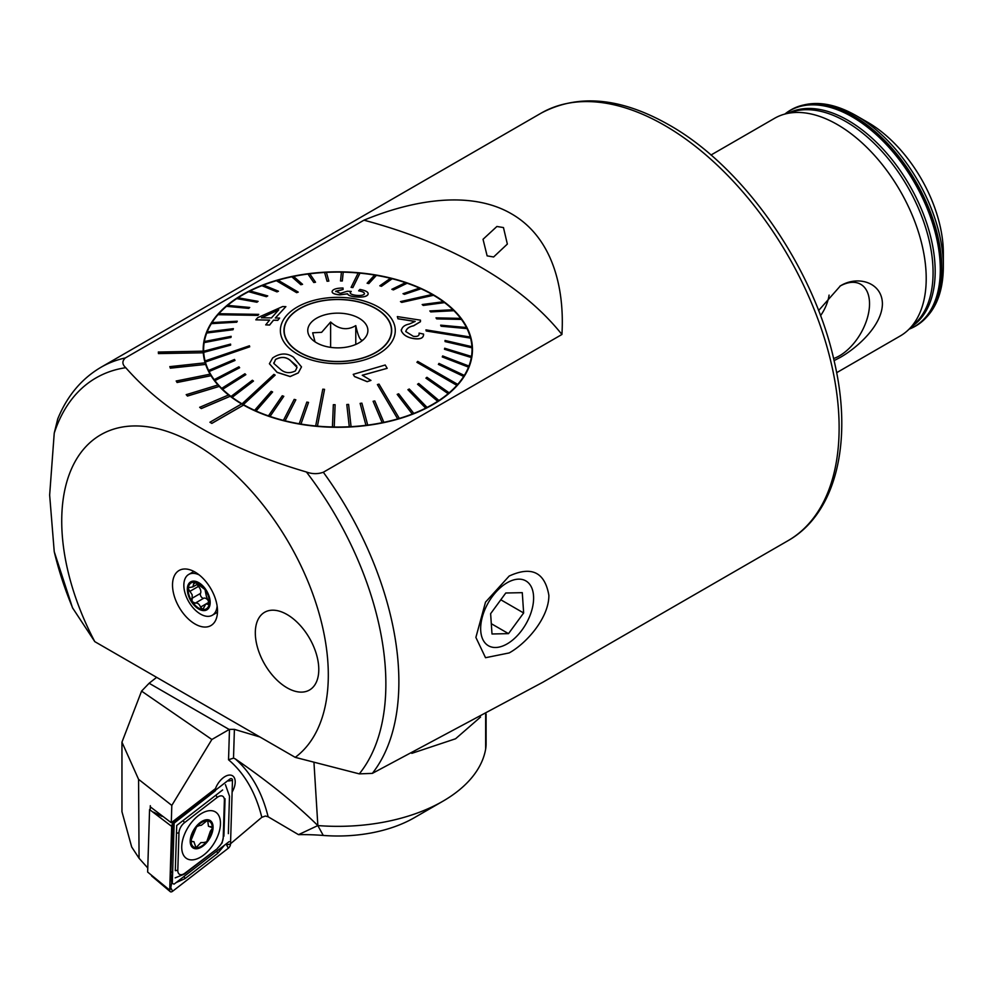 <?xml version="1.0" encoding="UTF-8"?>
<svg xmlns="http://www.w3.org/2000/svg" width="993" height="993" viewBox="0 0 993 993"><rect width="100%" height="100%" fill="white"/><g stroke="black" fill="none" stroke-linecap="round" stroke-linejoin="round"><path stroke-width="1.49" d="M195.013 623.989A31.801 18.358 60 0 1 172.894 589.966A31.801 18.358 60 0 1 186.994 569.126A31.801 18.358 60 0 1 195.013 572.055A31.801 18.358 60 0 1 216.027 619.421A31.801 18.358 60 0 1 195.013 623.989M509.173 652.935C527.32 642.881 549.104 617.1 548.868 595.291C544.809 572.191 531.578 565.787 509.173 576.052L485.515 602.143L475.883 637.419L485.527 657.714L509.173 652.935M833.599 358.535A42.5 24.54 120 0 0 839.482 355.817A42.5 24.54 120 0 0 868.217 314.694A42.5 24.54 120 0 0 856.314 282.645A42.5 24.54 120 0 0 839.917 286.158M820.528 315.7A30.522 17.626 120 0 0 829.081 295.107M818.58 310.573L840.363 285.897C857.567 275.185 882.107 282.186 882.417 303.721C882.194 325.443 857.443 347.624 840.363 357.343L834.083 360.608M867.82 122.362L867.82 122.362A106.822 61.678 60 0 1 943.35 253.19L943.35 266.558A123.194 71.124 60 0 0 856.239 115.684L867.82 122.362L856.239 115.684C831.724 101.745 810.027 99.772 791.16 109.764A124.77 72.042 60 0 1 853.546 115.945A124.77 72.042 60 0 1 935.058 225.895A124.77 72.042 60 0 1 915.931 325.878A124.77 72.042 60 0 1 915.658 326.039M710.976 155.032L774.515 118.341A125.664 72.551 60 0 1 783.874 114.344A125.664 72.551 60 0 1 837.347 124.559A125.664 72.551 60 0 1 916.874 227.298A125.664 72.551 60 0 1 908.322 329.887A125.664 72.551 60 0 1 900.179 336.006L836.64 372.698M295.231 757.361A188.509 108.833 -120 0 0 328.311 674.979A188.509 108.833 -120 0 0 195.013 444.107A188.509 108.833 -120 0 0 61.727 521.064A188.509 108.833 -120 0 0 94.794 641.639L295.231 757.361L359.292 773.87L372.338 773.386A246.847 142.52 -120 0 0 398.876 681.868A246.847 142.52 -120 0 0 323.321 472.246L561.926 334.48C564.781 286.952 552.058 237.066 511.42 213.793C470.98 190.246 413.547 199.63 363.947 220.185L125.341 357.939A246.847 142.52 -120 0 0 100.901 367.323L541.148 113.14A246.847 142.52 60 0 1 664.578 125.366A246.847 142.52 60 0 1 825.841 342.895A246.847 142.52 60 0 1 787.995 540.701C836.081 513.567 853.024 441.761 834.381 361.899C813.962 267.676 743.869 166.911 669.059 124.932C620.724 97.475 578.087 93.553 541.148 113.14M287.051 614.518A44.884 25.917 -120 0 0 264.61 612.284A44.884 25.917 -120 0 0 257.733 648.255A44.884 25.917 -120 0 0 287.051 687.801A44.884 25.917 -120 0 0 309.493 690.023A44.884 25.917 -120 0 0 316.37 654.064A44.884 25.917 -120 0 0 287.051 614.518A44.884 25.917 -120 0 0 264.61 612.284A44.884 25.917 -120 0 0 257.733 648.255A44.884 25.917 -120 0 0 287.051 687.801A44.884 25.917 -120 0 0 309.493 690.023A44.884 25.917 -120 0 0 316.37 654.064A44.884 25.917 -120 0 0 287.051 614.518M503.463 227.571L496.897 226.478L483.032 239.288L487.129 255.871L493.62 256.976L507.349 244.079L503.463 227.571M211.832 423.328L243.57 405.007A134.651 77.739 180 0 1 242.615 404.461A134.651 77.739 180 0 1 241.671 403.903L209.933 422.236L211.832 423.403L243.57 405.082A134.651 77.739 180 0 0 389.976 421.231A134.651 77.739 180 0 0 472.469 349.561A134.651 77.739 180 0 0 433.035 294.598A134.651 77.739 180 0 0 286.294 277.742A134.651 77.739 180 0 0 203.18 349.561A134.651 77.739 180 0 0 203.205 351.162L158.346 352.043L158.433 353.595L203.292 352.788A134.651 77.739 180 0 0 205.154 362.817L169.853 366.64L170.349 368.167L205.663 364.419A134.651 77.739 180 0 0 210.106 374.175M241.609 403.94A134.651 77.739 180 0 1 230.202 396.269L230.202 396.207A134.651 77.739 180 0 1 228.601 394.953L199.68 407.316L201.281 408.57L230.202 396.269M228.539 394.978A134.651 77.739 180 0 1 219.267 386.414L219.267 386.339A134.651 77.739 180 0 1 218.013 384.961L186.225 394.68L187.478 396.058L219.267 386.414M217.963 384.974A134.651 77.739 180 0 1 211.025 375.714L211.025 375.639A134.651 77.739 180 0 1 210.144 374.162L176.208 381.014L177.089 382.491L211.025 375.714M169.853 366.566L170.349 368.093L205.663 364.419M205.663 364.344A134.651 77.739 180 0 1 205.179 362.817M158.346 351.969L158.433 353.52L203.292 352.788M203.292 352.714A134.651 77.739 180 0 1 203.217 351.162M323.321 472.246C317.797 474.182 312.162 474.108 306.415 471.998C226.292 448.451 166.067 413.684 125.751 367.695C122.102 364.381 121.965 361.129 125.341 357.939M100.901 367.323C81.525 378.755 67.127 395.971 57.718 418.959L54.23 433.184L49.65 495.06L54.23 551.649L72.489 607.766L94.794 641.639M787.995 540.701L542.848 682.241L372.338 773.386M561.926 334.48A403.94 233.206 0 0 0 363.947 220.185M209.933 422.236L211.832 423.403M199.68 407.242L201.281 408.57M201.281 408.495L230.202 396.207M186.225 394.606L187.478 396.058M187.478 395.984L219.267 386.339M176.208 380.94L177.089 382.491M177.089 382.417L211.025 375.639M273.857 363.575L275.508 359.553C281.019 356.574 285.91 356.835 290.179 360.335L296.733 365.97M293.444 357.244L301.5 366.889L298.285 372.871L290.155 376.496L277.134 372.325L269.413 363.699L272.628 357.976C280.076 352.949 287.027 352.714 293.444 357.244M275.508 359.478L273.857 363.5L280.56 369.408C284.817 373.107 289.757 373.616 295.355 370.96L297.031 367.447L290.179 360.26C285.897 356.76 281.007 356.499 275.508 359.478L275.508 359.553M275.173 375.093L273.907 374.361L242.106 403.791A134.192 77.479 0 0 0 242.739 404.151A134.192 77.479 0 0 0 243.372 404.523L275.173 375.093L243.372 404.598A134.192 77.479 180 0 0 254.642 410.357L254.642 410.283A134.192 77.479 0 0 0 256.057 410.928L272.616 391.974L256.057 411.003A134.192 77.479 180 0 0 268.495 415.906L268.495 415.831A134.192 77.479 0 0 0 270.046 416.352L283.799 396.306L282.26 395.773L268.495 415.831M203.627 355.928A134.192 77.479 180 0 1 203.627 355.432L203.627 349.561A134.192 77.479 180 0 1 204.173 342.622L230.972 337.359L231.146 336.329L204.347 341.518A134.192 77.479 0 0 0 204.173 342.548M433.544 295.194A134.192 77.479 0 0 0 432.923 294.822A134.192 77.479 0 0 0 432.278 294.449L400.477 301.599L401.743 302.331L433.544 295.269A134.192 77.479 180 0 1 443.399 301.735M242.106 403.791L242.106 403.866A134.192 77.479 180 0 1 232.163 397.337L253.476 381.064L232.163 397.337M253.476 381.064L252.383 380.245L231.071 396.43A134.192 77.479 0 0 0 232.163 397.25M231.071 396.43L231.071 396.505A134.192 77.479 180 0 1 222.631 389.306L245.842 374.659L244.923 373.765L221.724 388.337A134.192 77.479 0 0 0 222.631 389.231M221.724 388.337L221.724 388.412A134.192 77.479 180 0 1 214.91 380.654L239.648 367.758L238.941 366.802L214.203 379.636A134.192 77.479 0 0 0 214.91 380.58M214.203 379.636L214.203 379.711A134.192 77.479 180 0 1 209.126 371.519L235.006 360.459L234.509 359.454L208.629 370.451A134.192 77.479 0 0 0 209.126 371.444M208.629 370.451L208.629 370.526A134.192 77.479 180 0 1 205.377 362.035L249.715 346.818L249.442 345.787L205.104 360.931A134.192 77.479 0 0 0 205.241 361.452A134.192 77.479 0 0 0 205.377 361.961M205.104 360.931L205.104 361.005A134.192 77.479 180 0 1 203.714 352.354L230.637 345.13L230.575 344.099L203.664 351.237A134.192 77.479 0 0 0 203.714 352.279M203.664 351.237L203.664 351.311A134.192 77.479 180 0 1 203.627 349.561M204.359 341.518A134.192 77.479 180 0 1 206.73 333.015L232.995 329.676L233.392 328.658L207.127 331.923A134.192 77.479 0 0 0 206.73 332.928M207.152 331.923A134.192 77.479 180 0 1 211.36 323.656L236.669 322.191L211.36 323.656M236.669 322.191L237.277 321.211L211.968 322.601A134.192 77.479 0 0 0 211.36 323.581M212.018 322.601A134.192 77.479 180 0 1 217.976 314.707L257.919 315.302L258.739 314.371L218.795 313.714A134.192 77.479 0 0 0 218.386 314.173A134.192 77.479 0 0 0 217.976 314.632M218.87 313.714A134.192 77.479 180 0 1 226.491 306.316L248.734 308.314L249.739 307.458L227.509 305.372A134.192 77.479 0 0 0 226.491 306.229M227.583 305.385A134.192 77.479 180 0 1 236.756 298.595L256.914 302.133L258.106 301.363L237.948 297.739A134.192 77.479 0 0 0 236.756 298.521M238.047 297.763A134.192 77.479 180 0 1 248.622 291.681L266.385 296.609L267.738 295.914L249.975 290.924A134.192 77.479 0 0 0 248.622 291.607M250.062 290.949A134.192 77.479 180 0 1 261.891 285.686L276.973 291.88L261.891 285.686M276.973 291.793L278.462 291.222L263.381 285.028A134.192 77.479 0 0 0 261.891 285.612M263.468 285.065A134.192 77.479 180 0 1 276.352 280.696L296.646 292.587L298.248 292.116L277.953 280.15A134.192 77.479 0 0 0 277.159 280.386A134.192 77.479 0 0 0 276.352 280.622M278.04 280.2A134.192 77.479 180 0 1 291.793 276.786L300.854 284.668L302.555 284.321L293.481 276.364A134.192 77.479 0 0 0 291.793 276.712M293.556 276.426A134.192 77.479 180 0 1 307.954 274.031L313.776 282.446L315.526 282.223L309.704 273.733A134.192 77.479 0 0 0 307.954 273.956M309.754 273.807A134.192 77.479 180 0 1 324.587 272.467L327.057 281.18L328.857 281.093L326.374 272.293A134.192 77.479 0 0 0 324.587 272.392M326.399 272.367A134.192 77.479 180 0 1 341.418 272.119M340.525 280.895L342.324 280.92L343.218 272.07A134.192 77.479 0 0 0 341.431 272.045L340.525 280.969L342.324 281.007L343.218 272.144A134.192 77.479 180 0 1 358.175 272.988M359.094 272.988A134.192 77.479 0 0 0 358.212 272.914L351.1 287.349L351.981 287.436L352.875 287.511L359.987 273.075A134.192 77.479 0 0 0 359.094 272.988M359.987 273.075L359.987 273.149A134.192 77.479 180 0 1 374.609 275.061M376.397 275.284A134.192 77.479 0 0 0 374.671 274.987L367.112 283.228L368.837 283.514L376.397 275.359A134.192 77.479 180 0 1 390.472 278.301M392.198 278.661A134.192 77.479 0 0 0 390.559 278.239L379.81 285.81L381.461 286.22L392.198 278.735A134.192 77.479 180 0 1 405.516 282.67M407.155 283.154A134.192 77.479 0 0 0 405.603 282.62L391.85 289.298L393.402 289.832L407.155 283.228A134.192 77.479 180 0 1 419.493 288.082M403.046 293.63L404.461 294.263L421.007 288.69A134.192 77.479 0 0 0 419.592 288.057L403.046 293.705L404.461 294.35L421.007 288.764A134.192 77.479 180 0 1 432.191 294.474M375.987 308.562A53.858 31.093 180 0 1 391.689 330.508A53.858 31.093 180 0 1 358.386 359.255A53.858 31.093 180 0 1 299.663 352.453A53.858 31.093 180 0 1 283.973 330.508A53.858 31.093 180 0 1 317.263 301.773A53.858 31.093 180 0 1 375.987 308.562M315.662 425.898A134.192 77.479 0 0 0 316.556 425.985A134.192 77.479 0 0 0 317.437 426.071L324.55 389.343L322.787 389.182L315.662 425.985A134.192 77.479 180 0 1 300.978 424.061L308.538 402.388L306.825 402.091L299.253 423.701A134.192 77.479 0 0 0 300.978 423.986L308.538 402.388M397.696 418.823A134.192 77.479 0 0 0 398.491 418.599A134.192 77.479 0 0 0 399.298 418.363L379.003 384.105L377.402 384.576L397.696 418.909A134.192 77.479 180 0 1 383.857 422.335L374.795 400.936L373.107 401.296L382.168 422.608A134.192 77.479 0 0 0 383.857 422.261M456.854 385.272A134.192 77.479 0 0 0 457.264 384.812A134.192 77.479 0 0 0 457.674 384.341L417.73 361.39L416.911 362.308L456.854 385.346A134.192 77.479 180 0 1 449.159 392.818L426.928 377.29L425.91 378.147L448.153 393.6A134.192 77.479 0 0 0 449.159 392.744M470.545 338.042A134.192 77.479 0 0 0 470.409 337.533A134.192 77.479 0 0 0 470.272 337.024L425.935 329.875L426.208 330.905L470.545 338.116A134.192 77.479 180 0 1 471.936 346.694L445.025 340.475L445.075 341.505L471.985 347.736A134.192 77.479 0 0 0 471.936 346.706M368.006 294.511L368.006 294.437C368.788 292.29 366.094 290.614 359.925 289.435L358.659 290.775C362.743 291.483 364.667 292.538 364.431 293.916C363.413 295.293 360.596 295.765 355.978 295.318C351.758 294.71 349.846 293.717 350.281 292.352L351.237 291.408L347.389 291.222L340.338 293.357L335.783 291.185L343.106 289.472L343.032 288.02C336.999 288.069 333.412 289.075 332.27 291.011C331.463 292.947 333.946 294.226 339.718 294.809L347.575 293.767C348.046 295.219 350.566 296.237 355.159 296.808C362.321 297.466 366.603 296.671 368.006 294.437L368.006 294.511C366.653 296.733 362.371 297.528 355.159 296.882C350.603 296.311 348.071 295.306 347.575 293.841L339.718 294.884C333.958 294.3 331.476 293.034 332.27 291.086M343.106 289.472L335.696 291.57M351.237 291.408L350.169 292.786M364.431 293.99C364.679 292.612 362.755 291.57 358.659 290.85L358.659 290.775M255.822 319.833L257.646 317.686L282.682 306.539L285.872 306.626L275.334 317.996L279.616 318.07L277.792 320.255L273.497 320.168L269.599 324.972L265.702 324.872L269.599 320.094L255.822 319.833L269.599 320.168M275.334 318.07L285.872 306.626M265.702 324.872L269.599 325.046L273.497 320.243L277.792 320.329L279.616 318.07M297.118 353.918A57.445 33.166 180 0 1 297.292 307.011A57.445 33.166 180 0 1 378.532 307.11A57.445 33.166 180 0 1 378.358 354.017A57.445 33.166 180 0 1 297.118 353.918M433.544 295.269L401.743 302.406L400.477 301.599M407.155 283.228L393.402 289.906L391.85 289.298M392.198 278.735L381.461 286.307L379.81 285.81M376.397 275.359L368.837 283.588L367.112 283.228M359.987 273.149L352.875 287.585L351.1 287.349M328.857 281.093L327.057 281.255L324.587 272.467M315.526 282.223L313.776 282.521L307.954 274.031M302.555 284.321L300.854 284.743L291.793 276.786M298.248 292.116L296.646 292.662L276.352 280.696M278.462 291.222L276.973 291.88M267.738 295.914L266.385 296.684L248.622 291.681M258.106 301.363L256.914 302.22L236.756 298.595M249.739 307.458L248.734 308.389L226.491 306.316M258.739 314.371L257.919 315.377L217.976 314.707M237.277 321.211L236.669 322.266M233.392 328.658L232.995 329.75L206.73 333.015M231.146 336.329L230.972 337.434L204.173 342.622M230.637 345.13L203.714 352.354M249.715 346.818L205.377 362.035M235.006 360.459L209.126 371.519M239.648 367.758L214.91 380.654M245.842 374.659L222.631 389.306M269.413 363.773L277.134 372.4L290.155 376.57L298.285 372.946L301.5 366.889M283.799 396.306L270.046 416.427A134.192 77.479 180 0 0 283.452 420.399L283.452 420.324A134.192 77.479 0 0 0 285.09 420.734L295.84 399.794L294.189 399.385L283.452 420.324M295.84 399.794L285.09 420.809A134.192 77.479 180 0 0 299.253 423.775L299.253 423.701M324.55 389.343L317.437 426.146A134.192 77.479 180 0 0 332.432 426.978L332.432 426.903A134.192 77.479 0 0 0 334.219 426.94L335.125 404.71L334.219 427.015A134.192 77.479 180 0 0 349.275 426.754L346.805 404.598L349.275 426.68A134.192 77.479 0 0 0 351.063 426.593L348.593 404.424L346.805 404.523M365.945 425.24A134.192 77.479 0 0 0 367.695 425.016L361.886 403.158L360.124 403.381L365.945 425.327A134.192 77.479 180 0 1 351.063 426.667L351.063 426.593M365.945 425.327L360.124 403.381M382.168 422.608L382.168 422.695A134.192 77.479 180 0 1 367.695 425.103L367.695 425.016M382.168 422.695L373.107 401.296M397.696 418.909L377.402 384.576M412.269 413.944A134.192 77.479 0 0 0 413.758 413.373L398.677 393.811L397.188 394.382L412.269 414.031A134.192 77.479 180 0 1 399.298 418.438L399.298 418.363M412.269 414.031L397.188 394.382M425.687 408.049A134.192 77.479 0 0 0 427.027 407.366L409.265 389.008L407.912 389.69L425.687 408.135A134.192 77.479 180 0 1 413.758 413.448L413.758 413.373M425.687 408.135L407.912 389.69M437.702 401.234A134.192 77.479 0 0 0 438.894 400.464L418.736 383.472L417.544 384.241L437.702 401.309A134.192 77.479 180 0 1 427.027 407.44L427.027 407.366M437.702 401.309L417.544 384.241M448.153 393.6L448.153 393.675A134.192 77.479 180 0 1 438.894 400.539L438.894 400.464M448.153 393.675L425.91 378.147M456.854 385.346L416.911 362.308M463.681 376.372A134.192 77.479 0 0 0 464.29 375.404L438.98 363.413L438.372 364.394L463.681 376.446A134.192 77.479 180 0 1 457.674 384.428L457.674 384.341M463.681 376.446L438.372 364.394M468.522 367.05A134.192 77.479 0 0 0 468.919 366.045L442.655 355.941L442.257 356.946L468.522 367.137A134.192 77.479 180 0 1 464.29 375.478L464.29 375.404M468.522 367.137L442.257 356.946M471.315 357.455A134.192 77.479 0 0 0 471.476 356.425L444.678 348.245L444.504 349.275L471.315 357.53A134.192 77.479 180 0 1 468.919 366.119L468.919 366.045M471.315 357.53L444.504 349.275M471.985 347.736L471.985 347.811A134.192 77.479 180 0 1 472.023 349.561A134.192 77.479 180 0 1 471.476 356.499L471.476 356.425M471.985 347.811L445.075 341.58L445.025 340.475M470.545 338.116L426.208 330.979L425.935 329.875M467.02 328.534A134.192 77.479 0 0 0 466.524 327.529L440.644 325.158L441.14 326.151L467.02 328.609A134.192 77.479 180 0 1 470.248 337.012M467.02 328.609L441.14 326.225L440.644 325.158M461.447 319.349A134.192 77.479 0 0 0 460.74 318.393L436.001 317.847L436.709 318.803L461.447 319.423A134.192 77.479 180 0 1 466.474 327.529M461.447 319.423L436.709 318.877L436.001 317.847M453.925 310.635A134.192 77.479 0 0 0 453.019 309.742L429.82 310.946L430.726 311.839L453.925 310.71A134.192 77.479 180 0 1 460.678 318.393M453.925 310.71L430.726 311.914L429.82 310.946M444.579 302.542A134.192 77.479 0 0 0 443.486 301.723L422.174 304.541L423.266 305.36L444.579 302.617A134.192 77.479 180 0 1 452.945 309.754M444.579 302.617L423.266 305.434L422.174 304.541M397.324 316.593L420.461 320.156L420.436 321.658L413.535 325.766C409.153 326.66 406.559 328.584 405.777 331.538L413.324 336.317C417.594 336.85 419.505 335.783 419.083 333.114L423.564 334.095C423.651 338.005 420.387 339.482 413.783 338.539C407.366 337.508 403.22 334.914 401.346 330.781C401.743 327.256 404.424 324.996 409.414 323.991L415.148 321.409L397.97 318.716L397.324 316.593L397.97 318.79L415.148 321.484M405.777 331.612C406.559 328.658 409.141 326.734 413.535 325.841L420.436 321.732L420.461 320.23M401.222 329.937L401.346 330.843C403.195 334.976 407.341 337.558 413.783 338.613C420.374 339.569 423.626 338.092 423.564 334.169M362.271 375.304L387.183 368.316L362.271 375.23L370.948 380.406L367.174 381.61L354.513 376.484L353.235 374.349L385.21 365.002L387.183 368.316M353.235 374.349L354.513 376.558L367.174 381.684L370.948 380.406M335.125 404.71L333.338 404.685L332.432 426.903M272.616 391.974L271.188 391.341L254.642 410.283M472.023 349.561L472.023 355.432A134.192 77.479 180 0 1 472.023 355.928M273.795 362.755L273.857 363.5M401.346 330.843L401.222 329.862M423.564 334.095L423.601 334.827M419.195 333.958L419.083 333.189M420.461 320.156L420.436 321.732M332.27 291.011L332.109 291.743M261.482 317.822L278.76 309.878M278.76 309.804L261.482 317.748L271.437 317.921L278.76 309.804M284.197 332.072A53.858 31.093 0 0 0 284.097 332.705M299.141 309.059A53.634 30.969 0 0 0 284.197 330.508A53.634 30.969 0 0 0 317.797 359.23A53.634 30.969 0 0 0 376.508 351.956A53.634 30.969 0 0 0 391.465 330.508A53.634 30.969 0 0 0 357.852 301.785A53.634 30.969 0 0 0 299.141 309.059M315.042 341.84L312.671 332.804L321.645 332.32L330.619 322.017C338.973 329.477 347.364 330.669 355.779 325.605C358.175 336.652 360.571 341.431 362.991 339.966M359.516 342.535A30.075 17.365 0 0 0 365.275 337.595A30.075 17.365 0 0 0 354.625 316.109A30.075 17.365 0 0 0 316.134 318.48A30.075 17.365 0 0 0 310.375 337.595A30.075 17.365 0 0 0 359.516 342.535M391.552 332.705A53.858 31.093 0 0 0 391.465 332.072M355.779 344.434L355.779 325.605M330.619 347.364L330.619 322.017M505.164 583.971A37.449 21.623 120 0 0 480.736 630.853A37.449 21.623 120 0 0 509.111 642.67A37.449 21.623 120 0 0 533.539 595.8A37.449 21.623 120 0 0 505.164 583.971M490.629 613.674L491.994 633.981L508.503 633.633L523.646 612.979L522.281 592.66L505.772 593.007L490.629 613.674M500.807 599.784L523.646 612.979M491.312 623.703L508.503 633.633M192.493 602.155A15.032 8.676 -120 0 0 202.82 609.553L205.663 604.203L209.3 603.533L206.358 596.234L205.005 589.519A15.032 8.676 -120 0 0 195.038 582.208L194.33 582.146A15.032 8.676 -120 0 0 188.285 587.757L188.186 588.576A15.032 8.676 -120 0 0 188.931 594.869A15.032 8.676 -120 0 0 192.059 601.522L195.162 603.185C197.508 602.627 199.295 603.93 200.536 607.108L202.82 609.553A15.032 8.676 -120 0 0 209.3 603.533A15.032 8.676 -120 0 0 205.427 590.152M188.186 588.576L192.195 594.844L192.059 601.522M209.188 602.168A3.004 1.738 60 0 1 209.175 602.118A5.263 3.041 -120 0 0 203.801 598.196A3.004 1.738 60 0 1 200.487 595.328A3.004 1.738 60 0 1 200.512 593.392A5.263 3.041 -120 0 0 198.439 586.416A3.004 1.738 60 0 1 197.222 584.368M199.159 574.897A23.559 13.604 -120 0 0 194.144 573.395A23.559 13.604 -120 0 0 188.732 574.438A23.559 13.604 -120 0 0 185.108 593.305A23.559 13.604 -120 0 0 206.879 616.305A23.559 13.604 -120 0 0 212.291 615.25A23.559 13.604 -120 0 0 217.119 605.991M203.131 610.571A16.161 9.334 -120 0 0 209.324 596.917A16.161 9.334 -120 0 0 194.405 581.141A16.161 9.334 -120 0 0 188.198 594.795A16.161 9.334 -120 0 0 203.131 610.571M212.291 615.25L216.896 612.594A23.559 13.604 -120 0 0 217.479 612.222M195.869 582.618L193.635 583.909L194.007 582.258M193.635 583.909L192.865 586.888L188.285 587.757L188.856 587.037M205.005 589.519L195.038 582.208M202.82 609.553L203.54 609.404M209.312 603.471L207.661 604.427L209.3 603.533M193.945 571.471A23.559 13.604 -120 0 0 193.325 571.782L188.732 574.438M150.315 805.683L150.216 809.072L150.278 806.825L171.28 822.738L215.481 788.591A14.808 8.242 121.7 0 1 232.511 775.781A14.808 8.242 121.7 0 1 232.114 792.104A14.808 8.242 121.7 0 0 232.511 775.781A14.808 8.242 121.7 0 0 225.088 776.514A14.808 8.242 121.7 0 0 215.481 788.591L174.234 820.454M147.771 867.981L139.07 858.262L131.684 846.979L121.953 811.715L121.953 742.168L138.573 779.319L171.814 805.422L211.869 739.5L141.565 691.116L149.124 683.258L156.646 677.35M171.28 822.738L171.814 805.422M138.573 779.319L139.07 858.262M486.098 714.041L486.098 743.931A89.767 51.822 180 0 1 485.651 749.057A148.553 85.77 180 0 1 442.878 801.227L414.317 817.711A108.163 62.447 180 0 1 323.259 835.436A154.598 89.258 0 0 0 298.508 834.654L268.135 816.78L265.416 816.035L261.817 817.301A264.796 147.46 121.7 0 0 228.539 759.782L229.482 729.371L234.398 729.359L259.943 736.992M121.953 742.168L141.565 691.116M480.55 717.058L455.576 738.767L411.81 753.352M313.949 762.339L317.859 825.568L298.508 834.654M442.878 801.227A148.553 85.77 180 0 1 317.859 825.568M149.124 683.258L229.197 729.483L211.869 739.5M230.525 843.752L261.817 817.301M234.398 729.359L233.516 758.118L235.167 758.826C268.098 781.466 295.653 803.709 317.822 825.568L323.259 835.436M233.516 758.118L228.539 759.782M174.185 822.092L172.298 883.435L174.11 884.13L229.147 841.617M181.731 846.446A27.382 15.243 121.7 0 0 186.709 858.56A27.382 15.243 121.7 0 0 207.723 851.435A27.382 15.243 121.7 0 0 220.458 824.091A27.382 15.243 121.7 0 0 215.481 811.976A27.382 15.243 121.7 0 0 194.467 819.113A27.382 15.243 121.7 0 0 181.731 846.446M217.765 847.811A8.974 5.002 121.7 0 0 223.226 837.695L224.381 800.246A8.974 5.002 121.7 0 0 217.157 797.453L184.425 822.738A8.974 5.002 121.7 0 0 178.963 832.854L177.809 870.302A8.974 5.002 121.7 0 0 185.033 873.095L217.07 848.854L222.084 842.97L223.226 837.695M228.328 848.208A3.587 1.998 121.7 0 0 230.513 844.162L232.474 780.411A3.587 1.998 121.7 0 0 231.679 778.735A3.587 1.998 121.7 0 0 229.582 779.294L173.862 822.341A3.587 1.998 121.7 0 0 171.677 826.387L169.716 890.138A3.587 1.998 121.7 0 0 170.237 891.64A3.587 1.998 121.7 0 0 172.608 891.255L228.328 848.208L226.503 844.733L230.513 844.162M150.216 809.072L149.571 809.568L147.647 872.053L169.716 890.138L170.784 887.767L172.608 891.255M149.571 809.568L171.677 826.387L173.862 822.341L172.608 821.707M171.665 883.038L170.784 887.767M171.677 882.715L170.858 873.219L172.745 824.016M174.147 823.123L215.394 790.763M225.647 844.323L226.503 844.733M224.368 845.316L217.69 853.372L184.959 878.656L176.121 882.578M225.436 784.693L229.495 796.2L228.34 833.648M175.178 877.862L184.338 874.138L185.033 873.095M222.631 789.981L176.717 825.481L176.456 833.201L178.963 832.854M191.475 841.667L192.332 841.63L191.016 840.388L196.428 827.157A15.032 8.378 121.7 0 0 191.016 840.388A15.032 8.378 121.7 0 0 196.031 847.761L200.884 842.598L203.85 842.536M196.428 827.157L196.899 826.586A15.032 8.378 121.7 0 1 202.013 822.192A15.032 8.378 121.7 0 1 206.954 820.727L201.393 825.233L198.985 825.63M199.034 825.655L196.899 826.586M190.222 840.848A16.161 8.999 121.7 0 0 201.244 847.203A16.161 8.999 121.7 0 0 213.073 827.653A16.161 8.999 121.7 0 0 202.051 821.298A16.161 8.999 121.7 0 0 190.222 840.848M206.954 820.727L207.599 820.777A15.032 8.378 121.7 0 1 212.279 827.665L212.254 828.522A15.032 8.378 121.7 0 1 206.904 841.294L206.432 841.878A15.032 8.378 121.7 0 1 196.031 847.761L193.871 841.605L192.332 841.63M210.491 826.524L212.279 827.665L208.456 826.25L207.748 820.851M206.904 841.294L210.355 831.215L212.254 828.522M203.826 842.523L206.432 841.878M788.814 112.904A123.331 71.198 60 0 1 847.972 120.352A123.331 71.198 60 0 1 927.859 226.776A123.331 71.198 60 0 1 912.046 326.337M783.874 114.344L793.432 111.551A123.293 71.186 60 0 1 845.887 121.58A123.293 71.186 60 0 1 923.912 222.37A123.293 71.186 60 0 1 915.521 323.023L908.322 329.887M784.855 114.058A124.646 71.968 60 0 1 852.18 116.839A124.646 71.968 60 0 1 934.947 231.431A124.646 71.968 60 0 1 909.054 329.192M785.6 113.487A124.77 72.042 60 0 1 790.614 110.086A124.77 72.042 60 0 1 852.999 116.255A124.77 72.042 60 0 1 934.512 226.205A124.77 72.042 60 0 1 915.385 326.188A124.77 72.042 60 0 1 909.923 328.832M359.292 773.87A240.12 138.635 -120 0 0 385.867 683.879A240.12 138.635 -120 0 0 306.415 471.998M125.751 367.695A240.12 138.635 -120 0 0 54.23 433.184M54.23 551.649A240.12 138.635 -120 0 0 72.886 608.51M790.887 109.925A124.77 72.042 60 0 1 791.16 109.764L784.793 114.083M198.439 586.416L189.8 591.406M203.801 598.196L195.162 603.185M209.175 602.118L200.536 607.108M200.512 593.392L191.872 598.382M485.651 749.057L485.651 714.29M235.167 758.826A269.289 149.955 -58.3 0 1 268.135 816.78M153.555 812.15L162.082 816.432M232.474 780.411L228.464 780.97L229.582 779.294M184.338 874.138L217.07 848.854M176.456 833.201L175.302 870.662L177.809 870.302M183.283 820.566L184.425 822.738M216.015 795.281L217.157 797.453M223.897 836.218L225.051 798.757L224.381 800.246M217.69 853.372A6.281 2.917 52.3 0 1 216.846 851.113M184.959 878.656L184.115 876.397M170.858 873.219A6.281 3.749 -178.2 0 1 172.658 871.469M172.012 835.771L173.812 834.021M909.005 329.242L915.931 325.878C934.016 314.533 943.164 294.76 943.35 266.558M284.197 333.35L284.197 330.508M391.465 333.35L391.465 330.508M197.433 584.244L192.865 586.888M209.2 602.155L205.663 604.203M151.581 875.913L170.237 891.64"/></g></svg>
